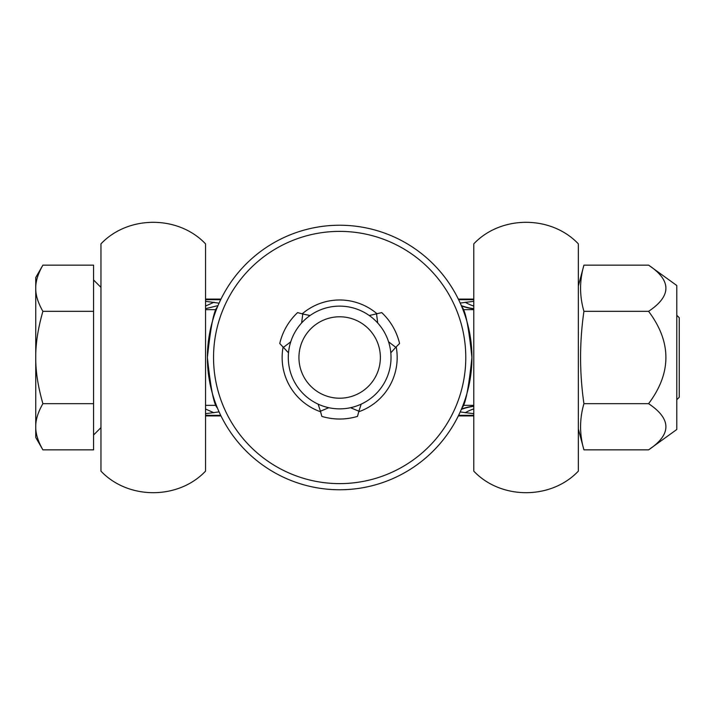 <?xml version="1.0" encoding="UTF-8"?>
<svg xmlns="http://www.w3.org/2000/svg" width="715" height="715" viewBox="0 0 715 715"><rect width="100%" height="100%" fill="white"/><g stroke="black" fill="none" stroke-linecap="round" stroke-linejoin="round"><path stroke-width="1.07" d="M473.777 243.869L473.777 471.131C500.956 499.865 551.167 499.865 578.355 471.131L578.355 243.869C551.167 215.135 500.956 215.135 473.777 243.869M205.545 243.869L205.545 471.131C178.357 499.865 128.146 499.865 100.958 471.131L100.958 243.869C128.146 215.135 178.357 215.135 205.545 243.869M205.545 415.326L220.703 415.326L205.545 415.326M458.619 415.326L473.777 415.326L458.619 415.326M205.545 299.674L220.703 299.674L205.545 299.674M458.619 299.674L473.777 299.674L458.619 299.674M460.201 303.053L473.777 301.301M205.545 301.301L219.067 303.169M473.777 413.699L460.201 411.947M219.076 411.867L205.545 413.699M213.901 412.761L205.545 409.025M205.545 308.683L217.986 305.627M205.545 306.038L214.035 302.257M473.777 308.826A49.219 27.787 38.1 0 1 461.47 305.949M461.327 305.618A49.219 28.064 -141.1 0 0 473.777 308.639M465.215 302.266A49.21 28.359 -123.3 0 0 473.777 306.065M473.777 406.174A49.219 27.787 -38.1 0 0 461.47 409.052M473.777 406.361A49.219 28.064 -38.9 0 0 461.327 409.382M473.777 408.935A49.219 28.359 -56.7 0 0 465.215 412.734M676.792 399.739L679.25 397.281L679.25 317.719L676.792 315.261M42.891 449.851L93.576 449.851L93.576 403.671L42.891 403.671C37.993 412.215 35.616 419.911 35.75 426.766C35.616 433.612 37.993 441.307 42.891 449.851L35.75 437.473L35.75 357.5C35.616 371.192 37.993 386.592 42.891 403.671M42.891 311.329C37.993 328.408 35.616 343.808 35.75 357.5L35.75 277.527L42.891 265.149C37.993 273.693 35.616 281.388 35.75 288.234C35.616 295.089 37.993 302.785 42.891 311.329L93.576 311.329L93.576 403.671M42.891 265.149L93.576 265.149L93.576 311.329M648.594 265.149L676.792 285.517L676.792 429.483L648.594 449.851C671.671 434.461 671.671 419.062 648.594 403.671C671.671 372.89 671.671 342.11 648.594 311.329C671.671 295.939 671.671 280.539 648.594 265.149L583.932 265.149C579.463 280.539 579.463 295.939 583.932 311.329C579.463 342.11 579.463 372.89 583.932 403.671C579.463 419.062 579.463 434.461 583.932 449.851L648.594 449.851M648.594 403.671L583.932 403.671M648.594 311.329L583.932 311.329M319.06 404.556L318.13 404.136L320.436 411.205L328.793 407.711L320.436 411.205L321.822 416.38A61.517 61.517 0 0 0 357.5 416.38L358.885 411.205L350.529 407.711L358.885 411.205L361.191 404.136L360.262 404.556M391.025 357.5A51.373 51.373 0 0 1 339.661 408.873A51.373 51.373 0 0 1 288.288 357.5A51.373 51.373 0 0 1 339.661 306.127A51.373 51.373 0 0 1 391.025 357.5M380.371 357.5A40.71 40.71 0 0 1 339.661 398.21A40.71 40.71 0 0 1 298.942 357.5A40.71 40.71 0 0 1 339.661 316.79A40.71 40.71 0 0 1 380.371 357.5M465.778 357.5A126.117 126.117 0 0 1 339.661 483.617A126.117 126.117 0 0 1 213.544 357.5A126.117 126.117 0 0 1 339.661 231.383A126.117 126.117 0 0 1 465.778 357.5M471.927 357.5A132.266 132.266 0 0 1 339.661 489.766A132.266 132.266 0 0 1 207.395 357.5C210.621 388.165 213.955 404.985 217.387 407.943C213.955 404.985 210.621 388.165 207.395 357.5C210.621 326.835 213.955 310.015 217.387 307.057C213.955 310.015 210.621 326.835 207.395 357.5A132.266 132.266 0 0 1 339.661 225.234A132.266 132.266 0 0 1 471.927 357.5C468.7 388.165 465.367 404.985 461.926 407.943C465.367 404.985 468.7 388.165 471.927 357.5C468.7 326.835 465.367 310.015 461.926 307.057C465.367 310.015 468.7 326.835 471.927 357.5M290.746 341.806L283.533 347.302L290.746 341.806M309.202 316.128L310.033 315.53L302.767 314.001L301.614 322.983L302.767 314.001L297.592 312.607A61.517 61.517 0 0 0 279.753 343.513L288.502 352.826L288.61 351.807M377.708 322.983L376.555 314.001L377.708 322.983M390.712 351.807L390.819 352.826L395.779 347.302L388.576 341.806L395.779 347.302L399.569 343.513A61.517 61.517 0 0 0 381.73 312.607L369.28 315.53L370.111 316.128M396.19 346.891A57.522 57.522 0 0 1 358.733 411.769M320.579 411.769A57.522 57.522 0 0 1 283.122 346.891M302.204 313.849A57.522 57.522 0 0 1 377.118 313.849M458.324 415.916L473.777 415.916M220.989 299.084L205.545 299.084M205.545 415.916L220.989 415.916M473.777 299.084L458.324 299.084M100.958 427.633L93.576 435.015M205.545 405.36L216.35 405.36M462.963 405.36L473.777 405.36M205.545 309.64L216.35 309.64M462.963 309.64L473.777 309.64M100.958 287.367L93.576 279.985M578.355 429.045L583.932 449.851M578.355 285.955L583.932 265.149"/></g></svg>
